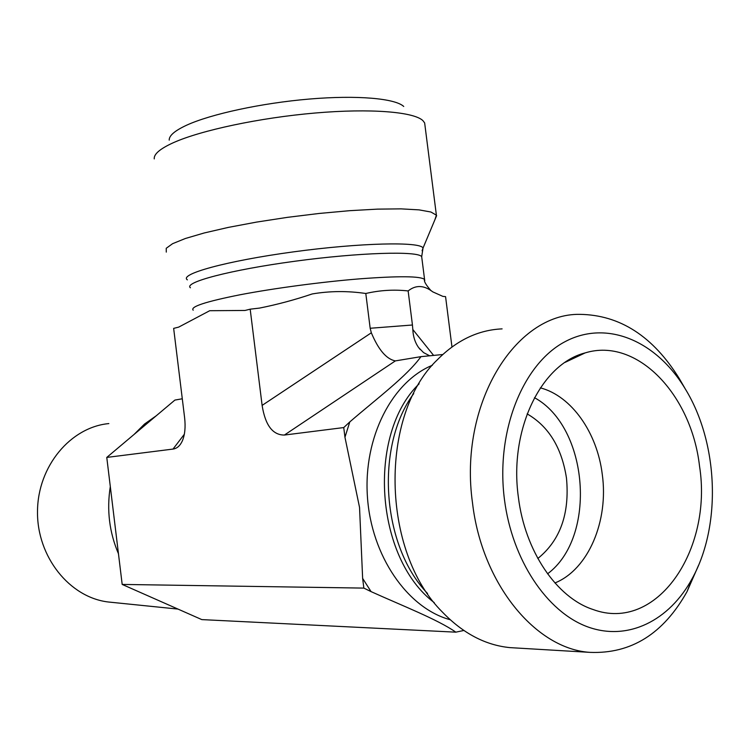<?xml version="1.0" encoding="UTF-8"?>
<svg xmlns="http://www.w3.org/2000/svg" width="750" height="750" viewBox="0 0 750 750"><rect width="100%" height="100%" fill="white"/><g stroke="black" fill="none" stroke-linecap="round" stroke-linejoin="round"><path stroke-width="1.12" d="M111.834 602.353L108.338 601.997C69.609 597.506 36.919 556.8 37.5 511.5C37.688 466.172 70.622 427.153 108.844 423.581M168.806 605.016L164.259 603.009M118.463 553.762C109.322 532.312 106.603 509.916 110.306 486.562M134.034 434.475L144.544 424.031L156.291 415.744M182.287 398.775L174.9 400.078L106.772 457.425L122.184 584.428L201.806 619.603L455.831 632.166C437.934 619.603 402.122 605.653 371.072 591.619L363.853 588.103L362.634 578.381L359.541 507.422L344.953 437.25L343.744 427.566L349.791 421.922C376.153 399.113 407.156 375.984 420.938 356.653L442.753 354.516M365.803 293.494L370.172 328.266L371.334 332.794L262.116 405.394L250.181 309.178L259.472 308.1C277.181 304.556 294.769 299.841 312.244 293.944C329.756 290.963 347.606 290.812 365.803 293.494C379.903 290.222 394.012 289.378 408.141 290.944C415.8 284.775 424.022 285.094 432.806 291.881L442.875 296.381L445.566 296.634L451.969 346.959M403.734 106.463C395.175 98.409 357.356 94.987 309.45 99.037C261.581 103.069 210.778 114.094 186.544 125.241C174.797 130.697 169.022 135.656 169.209 140.128M154.247 158.897C153.759 154.088 160.172 148.669 173.484 142.641C200.963 130.312 259.781 117.759 315.159 113.016C370.603 108.225 413.766 111.825 422.887 120.6L424.65 122.925L425.044 125.963M166.284 252.103L166.237 248.287L172.575 243.694L185.334 238.509L204.178 232.978L228.328 227.4L256.613 222.084L287.475 217.341L319.144 213.459L349.753 210.675L377.55 209.128L401.025 208.866L419.062 209.869L430.941 212.025L436.388 215.166L434.953 219.6M250.181 309.178L245.034 310.463L209.728 310.706L178.688 327.113L173.653 328.387L184.594 417.553C185.681 427.022 184.931 434.794 182.353 440.869C180.113 445.781 177 448.519 173.016 449.072L106.772 457.425M408.141 290.944L412.444 325.003L370.172 328.266M429.647 355.791L423.572 352.603L418.65 347.606C415.078 342.638 413.137 336.609 412.819 329.503L412.444 325.003M537.834 558.488C560.241 540.394 569.784 513.6 566.475 478.097C561.778 447.712 548.663 426.309 527.137 413.888M682.744 384.544L679.275 378.544C653.072 336.319 619.913 314.925 579.797 314.353C515.175 313.256 458.456 404.166 472.538 503.137C481.903 583.828 535.65 648.9 589.847 652.359C631.059 654.066 663.45 633.816 687.047 591.6L698.456 565.519M504.441 499.472C495.6 431.231 522.863 363.956 564.844 341.784C606.834 319.266 656.541 341.006 685.275 388.922C718.322 442.603 721.781 525.037 692.259 578.419C669.459 620.634 627.844 641.719 587.306 626.728C546.853 611.812 512.119 559.978 504.441 499.472M574.387 357.984L573.694 357.356M502.106 328.875C478.341 329.944 456.825 340.191 437.531 359.597C379.303 414.6 380.906 551.391 442.547 612.225C463.022 633.403 485.456 645.197 509.869 647.616L515.784 647.962M518.362 497.081C508.884 429.609 541.303 363.806 585.15 352.903C636.909 336.956 691.378 394.472 699.516 466.031C712.847 549.853 656.766 633.3 592.856 609.441C556.566 597.581 524.85 551.034 518.362 497.081M554.934 582.966C588.534 569.4 608.784 520.716 602.269 474.328C597.206 432.703 571.575 395.991 540.366 387.853M547.566 573.825C597.263 536.897 588.647 427.125 534.469 397.678M463.828 630.478L455.831 632.166M122.184 584.428L363.853 588.103M262.116 405.394C265.266 425.222 272.691 435.103 284.4 435.047L343.744 427.566M284.4 435.047L395.363 360.9L420.938 356.653M395.363 360.9C386.447 359.166 378.441 349.8 371.334 332.794M424.762 280.659L424.566 279.441C420.534 276.084 398.878 275.887 359.597 278.85C321.684 281.906 273.928 288.281 240.169 294.75C205.612 301.631 189.956 306.778 193.191 310.2M421.875 258.206L421.688 256.706C418.387 250.772 359.494 252.459 294.741 261.262C229.931 269.991 183.159 282.488 190.434 287.784M422.091 250.753L423.028 248.072C420.834 241.453 360.328 242.738 293.363 251.878C226.35 260.944 178.65 274.228 187.378 279.853M433.594 355.397L412.819 329.503M344.953 437.25L349.791 421.922M450.197 619.734C407.484 608.25 371.222 555.862 367.406 496.509C363.366 437.147 392.156 381.703 432.384 365.259M371.072 591.619L362.634 578.381M434.288 602.663C374.925 558.028 366.919 434.259 419.119 383.822M427.556 593.513C381.431 545.466 374.953 445.922 413.747 393.572M184.331 434.269L173.016 449.072M108.338 601.997L178.003 609.084M424.65 122.925L436.388 215.166M431.072 290.756C425.85 284.803 423.684 281.025 424.566 279.441L421.688 256.706L423.028 248.072L436.622 215.634M685.275 388.922L679.275 378.544M692.259 578.419L687.047 591.6M589.847 652.359L509.869 647.616M565.134 362.353L585.15 352.903M418.65 347.606L420.197 349.509"/></g></svg>
